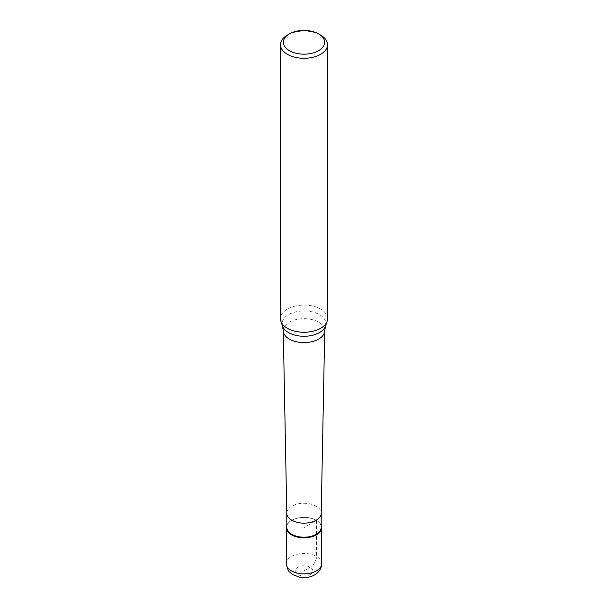 <?xml version="1.0" encoding="UTF-8"?>
<svg xmlns="http://www.w3.org/2000/svg" width="608" height="608" viewBox="0 0 608 608"><rect width="100%" height="100%" fill="white"/><g stroke="black" fill="none" stroke-linecap="round" stroke-linejoin="round"><path stroke-width="0.46" stroke-dasharray="3.04 2.28" d="M286.786 525.373A17.655 10.192 180 0 1 291.513 520.425A17.655 10.192 180 0 1 308.887 517.841A17.655 10.192 180 0 1 321.214 525.373A17.655 10.192 0 0 0 316.487 520.425A17.655 10.192 0 0 0 291.513 520.425L291.513 520.425A17.655 10.192 0 0 0 286.786 525.373M321.214 527.273A17.214 9.941 0 0 0 316.175 520.25A17.214 9.941 0 0 0 291.825 520.25L291.825 520.25A17.214 9.941 0 0 0 286.786 527.273M286.786 513.274L286.786 513.22A17.214 9.941 180 0 1 291.825 506.19A17.214 9.941 180 0 1 310.589 504.04A17.214 9.941 180 0 1 321.214 513.22L321.214 513.274M327.545 318.683A23.545 13.589 0 0 0 313.006 306.128A23.545 13.589 0 0 0 287.356 309.077A23.545 13.589 0 0 0 280.455 318.683M287.356 35.082A23.545 13.589 180 0 1 320.644 35.082M304 570.882L310.24 567.279A8.831 5.1 120 0 0 316.487 556.464L316.487 520.425L304 527.638L304 570.882M321.655 563.677A17.655 10.192 0 0 0 310.756 554.26A17.655 10.192 0 0 0 291.513 556.464A17.655 10.192 -0 0 0 286.345 563.677M310.24 574.484A8.831 5.1 0 0 0 310.24 567.279A8.831 5.1 0 0 0 297.76 567.279A8.831 5.1 -0 0 0 297.76 574.484A8.831 5.1 -0 0 0 310.24 574.484M283.275 330.744A20.725 11.97 180 0 1 289.34 322.156A20.725 11.97 180 0 1 312.041 319.588A20.725 11.97 180 0 1 324.725 330.744M325.531 326.002A21.926 12.662 0 0 0 314.283 312.421A21.926 12.662 0 0 0 288.496 314.655A21.926 12.662 0 0 0 282.469 326.002"/><path stroke-width="0.91" d="M316.487 534.842A17.655 10.192 180 0 1 297.244 537.054A17.655 10.192 180 0 1 286.345 527.638A17.655 10.192 180 0 1 286.786 525.373A17.655 10.192 0 0 0 295.465 536.56A17.655 10.192 0 0 0 316.487 534.842A17.655 10.192 0 0 0 321.214 525.373A17.655 10.192 180 0 1 321.655 527.638A17.655 10.192 180 0 1 316.487 534.842M286.786 513.274L286.786 527.273A17.214 9.941 0 0 0 297.411 536.454A17.214 9.941 0 0 0 316.175 534.303A17.214 9.941 0 0 0 321.214 527.273L321.214 513.274M321.214 513.22A17.214 9.941 180 0 1 321.214 513.327A17.214 9.941 180 0 1 316.175 520.25A17.214 9.941 180 0 1 297.502 522.424A17.214 9.941 180 0 1 286.786 513.327A17.214 9.941 180 0 1 286.786 513.22M280.455 44.696L280.455 318.683A23.545 13.589 0 0 0 280.888 321.26A23.545 13.589 0 0 0 297.099 331.679A23.545 13.589 0 0 0 320.644 328.297A23.545 13.589 0 0 0 327.112 321.26A23.545 13.589 0 0 0 327.545 318.683L327.545 44.696A23.545 13.589 180 0 1 320.644 54.31A23.545 13.589 180 0 1 294.994 57.251A23.545 13.589 180 0 1 280.455 44.696A23.545 13.589 180 0 1 287.356 35.082L289.431 33.881A20.596 11.894 180 0 1 318.569 33.881A20.596 11.894 180 0 1 318.569 50.7A20.596 11.894 180 0 1 289.438 50.7A20.596 11.894 180 0 1 289.431 33.881L287.356 35.082M318.569 33.881L320.644 35.082A23.545 13.589 180 0 1 327.545 44.696M286.345 563.677A17.655 10.192 -0 0 0 297.244 573.093A17.655 10.192 -0 0 0 316.487 570.882A17.655 10.192 0 0 0 321.655 563.677C321.602 568.282 319.268 572.029 314.655 574.925C309.981 577.44 304.889 578.185 299.372 577.144L292.706 574.537L289.72 572.06C288.496 571.687 287.371 568.89 286.345 563.677L286.345 527.638M318.66 339.074A20.725 11.97 180 0 1 296.172 341.696A20.725 11.97 180 0 1 283.275 330.744L282.469 326.002A21.926 12.662 0 0 0 297.578 335.707A21.926 12.662 0 0 0 319.504 332.553A21.926 12.662 0 0 0 325.531 326.002L324.725 330.744A20.725 11.97 180 0 1 318.66 339.074M321.655 527.638L321.655 563.677M286.786 513.327L283.275 330.744M321.214 513.327L324.725 330.744M282.469 326.002L280.888 321.26M325.531 326.002L327.112 321.26"/></g></svg>
